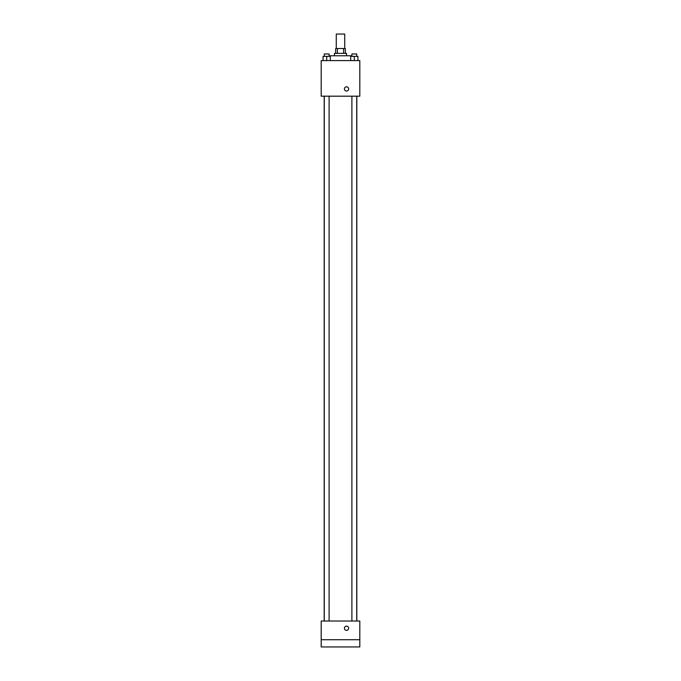 <?xml version="1.0" encoding="UTF-8"?>
<svg xmlns="http://www.w3.org/2000/svg" width="681" height="681" viewBox="0 0 681 681"><rect width="100%" height="100%" fill="white"/><g stroke="black" fill="none" stroke-linecap="round" stroke-linejoin="round"><path stroke-width="1.02" d="M344.722 48.53L344.722 34.05L336.278 34.05L336.278 48.53M337.401 53.356L337.401 48.53L335.673 48.53L335.673 53.356M337.401 48.53L345.327 48.53L345.327 53.356M343.599 53.356L343.599 48.53M334.465 55.765L334.465 53.356L346.535 53.356L346.535 55.765M351.362 56.37L351.362 55.765L329.638 55.765L329.638 56.37M321.194 60.592L359.806 60.592L359.806 96.183L321.194 96.183L321.194 60.592M346.535 91.058A2.111 2.111 0 0 1 344.705 87.892A2.111 2.111 0 0 1 348.357 87.892A2.111 2.111 0 0 1 346.535 91.058M321.194 621.012L359.806 621.012L359.806 646.95L321.194 646.95L321.194 621.012M346.535 630.359A2.111 2.111 0 0 1 344.705 627.192A2.111 2.111 0 0 1 348.357 627.192A2.111 2.111 0 0 1 346.535 630.359M321.194 639.714L359.806 639.714M350.681 60.592L350.681 56.37L357.925 56.37L357.925 60.592L357.925 56.37M354.299 60.592L354.299 56.37M356.716 56.37L356.716 53.961L351.89 53.961L351.89 56.37M323.075 60.592L323.075 56.37L330.319 56.37L330.319 60.592L330.319 56.37M326.701 60.592L326.701 56.37M329.11 56.37L329.11 53.961L324.284 53.961L324.284 56.37M356.81 621.012L356.81 96.183M324.19 621.012L324.19 96.183M351.89 96.183L351.89 621.012M356.716 96.183L356.716 621.012M329.11 621.012L329.11 96.183M324.284 621.012L324.284 96.183"/></g></svg>
